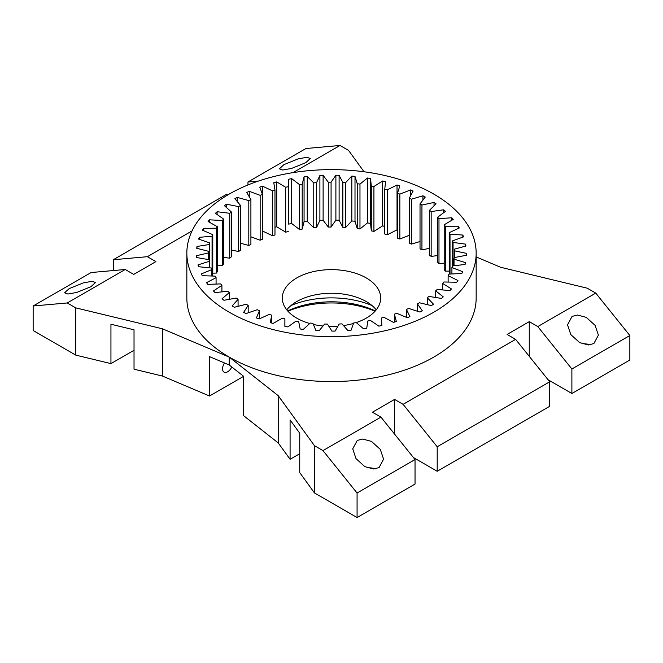 <?xml version="1.0" encoding="UTF-8"?>
<svg xmlns="http://www.w3.org/2000/svg" width="663" height="663" viewBox="0 0 663 663"><rect width="100%" height="100%" fill="white"/><g stroke="black" fill="none" stroke-linecap="round" stroke-linejoin="round"><path stroke-width="0.99" d="M231.777 366.987A7.235 4.177 -60 0 1 227.666 371.761A7.235 4.177 -60 0 1 224.044 372.125A7.235 4.177 -60 0 1 224.542 362.984M305.759 162.675L310.276 158.507L306.994 157.28L298.143 158.871L283.938 164.623L279.413 168.792L282.695 170.018L291.546 168.427L305.759 162.675M90.947 286.698L95.464 282.529L92.182 281.294L83.331 282.894L69.126 288.645L64.601 292.814L67.883 294.041L76.734 292.449L90.947 286.698M375.44 468.832A15.431 8.909 -0 0 0 367.368 467.788M357.241 440.439L362.686 439.047L371.454 441.384L380.305 449.398L383.587 459.161L379.062 467.589L373.625 468.981L364.857 466.644L356.006 458.63L352.724 448.868L357.241 440.439M590.252 344.81A15.431 8.909 -0 0 0 582.18 343.766M572.053 316.417L577.498 315.033L586.266 317.37L595.117 325.384L598.399 335.138L593.874 343.567L588.437 344.959L579.669 342.622L570.818 334.608L567.536 324.853L572.053 316.417M375.043 311.237A73.295 42.316 -0 0 0 287.957 311.237M287.701 310.955A68.471 39.531 180 0 1 375.299 310.955M286.772 309.845A49.186 28.393 180 0 1 296.717 301.574L296.717 301.582A49.186 28.393 180 0 1 366.283 301.574L366.283 301.574A49.186 28.393 180 0 1 376.228 309.845M291.032 305.519A68.471 39.531 180 0 1 371.968 305.519M433.793 194.093A144.658 83.521 -0 0 0 276.139 175.985A144.658 83.521 -0 0 0 186.842 253.15A144.658 83.521 -0 0 0 229.207 312.207A144.658 83.521 -0 0 0 386.861 330.315A144.658 83.521 -0 0 0 476.158 253.15A144.658 83.521 -0 0 0 433.793 194.093M186.842 253.15L186.842 298.035A144.658 83.521 -0 0 0 229.207 357.092A144.658 83.521 -0 0 0 386.861 375.2A144.658 83.521 -0 0 0 476.158 298.035L476.158 253.15M355.708 322.757A49.186 28.393 -0 0 0 380.686 298.035A49.186 28.393 -0 0 0 366.283 277.954A49.186 28.393 -0 0 0 312.679 271.797A49.186 28.393 -0 0 0 282.314 298.035A49.186 28.393 -0 0 0 296.717 318.116A49.186 28.393 -0 0 0 309.704 323.494M313.384 324.431A49.186 28.393 -0 0 0 323.022 326.005M328.889 326.387A49.186 28.393 -0 0 0 337.948 326.188M343.484 325.574A49.186 28.393 -0 0 0 353.512 323.428M134.025 350.288L110.945 363.614L110.945 324.24L134.025 329.818L134.025 369.192L162.394 376.037L162.394 328.79L75.773 307.881L67.245 302.958L33.15 305.999L91.113 272.534L125.216 269.493L133.735 274.407L155.896 261.612L147.377 256.697L192.071 230.89M33.15 305.999L33.15 330.514L75.773 355.119L110.945 363.614M537.784 326.577L595.755 293.112L629.85 335.528L629.85 360.042L571.887 393.507L571.887 368.993L537.784 326.577L529.265 321.654L529.265 356.338M548.11 379.783L571.887 393.507M437.199 446.754L549.718 381.789L549.718 406.303L437.199 471.269L437.199 446.754L403.104 404.339L394.576 399.416L372.415 412.212L380.943 417.135L322.972 450.6L314.453 445.677L278.22 395.67L229.207 357.092L162.394 328.79M413.422 457.545L437.199 471.269M357.075 517.53L357.075 493.015L415.038 459.55L415.038 484.065L357.075 517.53L314.453 492.924L314.453 445.677M243.636 376.319L229.207 364.965L209.541 356.636L209.541 396.01L243.636 376.319L243.636 415.693L278.22 442.917L290.087 459.293L290.087 419.919L299.742 433.246L299.742 472.62L314.453 492.924M290.087 459.293L299.742 453.716M209.541 396.01L162.394 376.037M75.773 355.119L75.773 307.881M247.962 184.96L247.962 181.977L305.925 148.512L340.028 145.47L348.547 150.393L364.037 171.767M340.028 145.47L292.947 172.653M125.216 269.493L67.245 302.958M403.104 404.339L515.623 339.373L507.104 334.45L529.265 321.654M595.755 293.112L587.227 288.19L500.606 267.272L476.158 256.921M427.254 304.624L427.254 297.695L428.986 296.427L441.425 298.408A135.02 77.952 -0 0 0 443.265 296.883L435.707 290.842L437.166 289.466L449.928 290.585A135.02 77.952 -0 0 0 451.445 288.944L442.702 283.457L443.862 281.99L456.766 282.239A135.02 77.952 -0 0 0 457.934 280.507L448.13 275.659L448.984 274.117L461.846 273.479A135.02 77.952 -0 0 0 462.65 271.681L451.917 267.537L452.456 265.946L465.095 264.438A135.02 77.952 -0 0 0 465.525 262.589L454.022 259.208L454.23 257.6L466.47 255.238A135.02 77.952 -0 0 0 466.52 253.374L454.404 250.805L454.279 249.189L465.948 246.006A135.02 77.952 -0 0 0 465.617 244.15L465.617 246.097M462.832 237.13L462.832 235.058A135.02 77.952 -0 0 1 463.545 236.873L452.605 240.835L453.061 242.426L465.617 244.15M458.199 228.47L458.199 226.216A135.02 77.952 -0 0 1 459.277 227.973L449.232 232.647L450.011 234.196L462.832 235.058M451.793 220.265L451.793 217.754A135.02 77.952 -0 0 1 453.227 219.42L444.21 224.757L445.296 226.24L458.199 226.216M443.704 212.674L443.704 209.79A135.02 77.952 -0 0 1 445.461 211.348L437.597 217.257L438.981 218.657L451.793 217.754M434.033 205.87L434.033 202.43A135.02 77.952 -0 0 1 436.097 203.856L429.5 210.262L431.165 211.563L443.704 209.79M422.919 200.11L422.919 195.784A135.02 77.952 -0 0 1 425.265 197.06L420.027 203.873L421.941 205.049L434.033 202.43M410.53 195.9L410.53 189.95A135.02 77.952 -0 0 1 413.115 191.052L409.311 198.171L411.458 199.207L422.919 195.784M397.502 230.028A135.02 77.952 -0 0 0 397.029 229.879L397.029 184.994A135.02 77.952 -0 0 1 399.822 185.913L397.502 193.248L399.847 194.126L410.53 189.95M384.764 226.406A135.02 77.952 -0 0 0 382.601 225.884L382.601 180.999A135.02 77.952 -0 0 1 385.576 181.72L384.764 189.162L387.275 189.875L397.029 184.994M367.468 222.901L367.468 178.016A135.02 77.952 -0 0 1 370.559 178.529L370.559 223.414A135.02 77.952 -0 0 0 367.468 222.901L359.976 228.967L359.976 184.082L367.468 178.016M351.821 220.97L351.821 176.085A135.02 77.952 -0 0 1 355.003 176.391L355.003 221.268A135.02 77.952 -0 0 0 351.821 220.97L345.622 227.508L345.622 182.623L351.821 176.085M335.892 220.124L335.892 175.239A135.02 77.952 -0 0 1 339.108 175.322L339.108 220.207A135.02 77.952 -0 0 0 335.892 220.124L331.077 227.036L331.077 182.151L335.892 175.239M319.897 220.373L319.897 175.488A135.02 77.952 -0 0 1 323.113 175.347L323.113 220.232A135.02 77.952 -0 0 0 319.897 220.373L316.533 227.566L316.533 182.681L319.897 175.488M304.068 221.707L304.068 176.822A135.02 77.952 -0 0 1 307.234 176.466L307.234 221.351A135.02 77.952 -0 0 0 304.068 221.707L302.204 229.083L302.204 184.198L304.068 176.822M288.629 224.119L288.629 179.234A135.02 77.952 -0 0 1 291.695 178.662L291.695 223.547A135.02 77.952 -0 0 0 288.629 224.119L288.629 179.234M288.281 231.569L285.678 232.149L276.711 226.787L276.711 181.902A135.02 77.952 -0 0 0 273.786 182.681L274.971 190.099L272.501 190.861L262.507 186.146A135.02 77.952 -0 0 0 259.755 187.115L262.449 194.4L260.153 195.32L249.263 191.325A135.02 77.952 -0 0 0 246.727 192.477L250.904 199.53L248.807 200.599L237.172 197.375A135.02 77.952 -0 0 0 234.893 198.693L240.487 205.406L238.622 206.616L226.414 204.204A135.02 77.952 -0 0 0 224.417 205.671L231.346 211.961L229.746 213.287L217.124 211.729A135.02 77.952 -0 0 0 215.442 213.312L223.605 219.088L222.296 220.514L209.442 219.826A135.02 77.952 -0 0 0 208.099 221.517L217.389 226.696L216.37 228.196L203.466 228.395A135.02 77.952 -0 0 0 202.48 230.169L212.765 234.669L212.069 236.235L199.298 237.313A135.02 77.952 -0 0 0 198.685 239.136L209.815 242.907L209.442 244.506L196.986 246.454A135.02 77.952 -0 0 0 196.745 248.31L208.572 251.294L208.53 252.901L196.555 255.686A135.02 77.952 -0 0 0 196.696 257.542L209.052 259.697L209.342 261.305L198.022 264.885A135.02 77.952 -0 0 0 198.544 266.717L211.257 268.009L211.87 269.584L201.361 273.91A135.02 77.952 -0 0 0 202.256 275.7L215.144 276.123L216.08 277.64L206.524 282.653A135.02 77.952 -0 0 0 207.784 284.369L220.663 283.905L221.906 285.347L213.445 290.982A135.02 77.952 -0 0 0 215.044 292.598L227.74 291.256L229.274 292.607L222.03 298.773A135.02 77.952 -0 0 0 223.945 300.273L236.277 298.077L238.075 299.311L232.141 305.933A135.02 77.952 -0 0 0 234.354 307.284L246.147 304.259L248.186 305.37L243.653 312.348A135.02 77.952 -0 0 0 246.122 313.541L257.219 309.729L259.465 310.69L256.399 317.925A135.02 77.952 -0 0 0 259.092 318.944L269.327 314.403L271.764 315.207L270.197 322.599A135.02 77.952 -0 0 0 273.081 323.428L282.314 318.223L284.891 318.845L284.85 326.304A135.02 77.952 -0 0 0 287.891 326.925L295.988 321.124L298.681 321.572L300.165 328.972A135.02 77.952 -0 0 0 303.306 329.387L310.168 323.072L312.928 323.329L315.919 330.58A135.02 77.952 -0 0 0 319.127 330.771L324.638 324.033L327.431 324.108L331.89 331.102A135.02 77.952 -0 0 0 335.113 331.077L339.207 324.008L342 323.884L347.86 330.53A135.02 77.952 -0 0 0 351.05 330.282L353.669 322.98L356.412 322.674L363.589 328.865A135.02 77.952 -0 0 0 366.714 328.4L367.816 320.975L370.484 320.486L378.88 326.146A135.02 77.952 -0 0 0 381.88 325.467L381.457 318.025L384.001 317.353L393.499 322.4A135.02 77.952 -0 0 0 396.341 321.522L394.402 314.154L396.789 313.317L407.248 317.676A135.02 77.952 -0 0 0 409.9 316.616L406.452 309.43L408.657 308.436L419.936 312.049A135.02 77.952 -0 0 0 422.348 310.814L417.458 303.919L419.439 302.776L431.381 305.602A135.02 77.952 -0 0 0 433.519 304.209L427.254 297.695M276.711 226.787A135.02 77.952 -0 0 0 274.971 227.243M274.971 190.099L274.971 234.984L272.501 235.738L262.507 231.031L262.507 186.146M249.263 196.762L249.263 191.325M237.172 201.428L237.172 197.375M226.414 207.478L226.414 204.204M217.124 214.505L217.124 211.729M209.442 222.271L209.442 219.826M203.466 230.6L203.466 228.395M199.298 239.351L199.298 237.313M196.986 248.368L196.986 246.454M285.678 232.149L285.678 187.264L276.711 181.902M285.678 187.264L288.281 186.684M302.204 229.083L299.494 229.481L299.494 184.596L291.695 178.662M299.494 184.596L302.204 184.198M316.533 227.566L313.765 227.782L313.765 182.897L307.234 176.466M313.765 182.897L316.533 182.681M331.077 227.036L328.276 227.061L328.276 182.176L323.113 175.347M328.276 182.176L331.077 182.151M345.622 227.508L342.837 227.343L342.837 182.458L339.108 175.322M342.837 182.458L345.622 182.623M359.976 228.967L357.241 228.611L357.241 183.726L355.003 176.391M357.241 183.726L359.976 184.082M382.601 225.884L373.924 231.395L371.288 230.857L371.288 185.971L370.559 178.529M371.288 185.971L373.924 186.51L382.601 180.999M444.21 224.757L444.21 269.634L445.296 271.126L449.232 271.117M437.597 217.257L437.597 262.142L438.981 263.543L444.21 263.178M429.5 210.262L429.5 255.147L431.165 256.448L437.597 255.537M420.027 203.873L420.027 248.758L421.941 249.934L429.5 248.294M409.311 198.171L409.311 243.056L411.458 244.092L420.027 241.531M397.502 193.248L397.502 238.133L399.847 239.011L409.311 235.307M384.764 189.162L384.764 234.047L387.275 234.76L397.029 229.879M371.288 230.857L370.559 223.414M357.241 228.611L355.003 221.268M342.837 227.343L339.108 220.207M328.276 227.061L323.113 220.232M313.765 227.782L307.234 221.351M299.494 229.481L291.695 223.547M250.904 236.815L260.153 240.205L262.449 239.285L262.449 194.4M240.487 243.18L248.807 245.484L250.904 244.415L250.904 199.53M231.346 250.067L238.622 251.501L240.487 250.291L240.487 205.406M223.605 257.41L229.746 258.172L231.346 256.846L231.346 211.961M217.389 265.134L222.296 265.399L223.605 263.973L223.605 219.088M212.765 273.139L216.37 273.081L217.389 271.581L217.389 226.696M229.207 364.965L229.207 357.092M278.22 442.917L278.22 395.67M417.458 311.254L417.458 303.919M406.452 317.345L406.452 309.43M394.402 322.127L394.402 314.154M381.457 325.566L381.457 318.025M284.891 326.312L284.891 318.845M271.764 323.055L271.764 315.207M259.465 318.779L259.465 310.69M248.186 312.828L248.186 305.37M238.075 306.331L238.075 299.311M229.274 299.32L229.274 292.607M221.906 291.869L221.906 285.347M216.08 284.071L216.08 277.64M211.87 276.015L211.87 269.584M209.342 267.819L209.342 261.305M208.572 259.614L208.572 251.294M208.53 259.606L208.53 252.901M209.815 267.869L209.815 242.907M209.442 267.827L209.442 244.506M212.765 276.04L212.765 234.669M212.069 276.023L212.069 236.235M216.37 273.081L216.37 228.196M222.296 265.399L222.296 220.514M229.746 258.172L229.746 213.287M238.622 251.501L238.622 206.616M248.807 245.484L248.807 200.599M260.153 240.205L260.153 195.32M272.501 235.738L272.501 190.861M373.924 231.395L373.924 186.51M387.275 234.76L387.275 189.875M399.847 239.011L399.847 194.126M411.458 244.092L411.458 199.207M421.941 249.934L421.941 205.049M431.165 256.448L431.165 211.563M438.981 263.543L438.981 218.657M445.296 271.126L445.296 226.24M450.011 274.068L450.011 234.196M449.232 274.109L449.232 232.647M453.061 265.88L453.061 242.426M452.605 265.929L452.605 240.835M454.404 257.567L454.404 250.805M454.279 257.592L454.279 249.189M454.022 265.764L454.022 259.208M451.917 273.976L451.917 267.537M448.13 282.073L448.13 275.659M442.702 289.955L442.702 283.457M435.707 297.496L435.707 290.842M629.85 335.528L571.887 368.993M549.718 381.789L515.623 339.373M394.576 399.416L394.576 434.099M415.038 459.55L380.943 417.135M357.075 493.015L322.972 450.6M113.282 270.554L113.282 259.739L225.801 194.773L228.437 194.541M113.282 259.739L147.377 256.697M247.962 181.977L258.52 181.04"/></g></svg>

